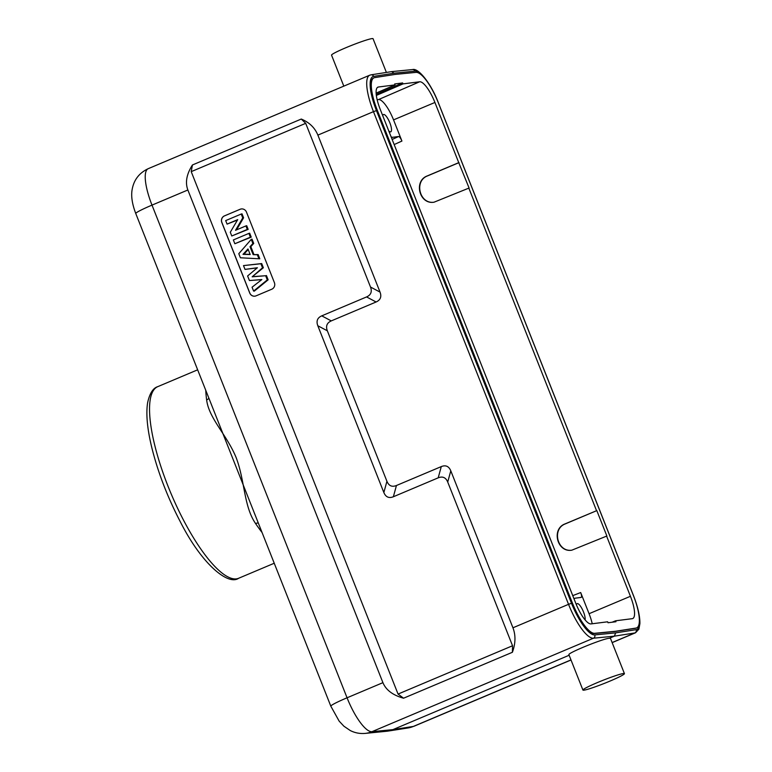 <?xml version="1.0" encoding="UTF-8"?>
<svg xmlns="http://www.w3.org/2000/svg" width="772" height="772" viewBox="0 0 772 772"><rect width="100%" height="100%" fill="white"/><g stroke="black" fill="none" stroke-linecap="round" stroke-linejoin="round"><path stroke-width="1.16" d="M235.528 230.297L245.921 225.916L247.31 229.419L231.774 235.981L230.297 232.256L237.718 219.624L227.074 224.112L225.685 220.599L241.221 214.047L242.746 217.897L235.528 230.297M245.921 225.916L246.702 225.704L248.159 229.38L231.774 235.981M242.746 217.897L243.576 217.81L236.56 229.863M241.221 214.047L242.003 213.834L243.576 217.81M227.074 224.112L237.477 220.039M247.31 229.419L248.159 229.38M233.347 239.947L248.883 233.395L250.389 237.187L234.852 243.74L233.347 239.947M248.883 233.395L249.665 233.183L251.228 237.139L234.852 243.74M250.389 237.187L251.228 237.139M243.006 254.355L250.196 254.548L247.986 248.96L243.006 254.355L243.933 254.181L248.208 249.539M250.118 254.345L243.933 254.181M240.401 257.771L238.789 253.698L251.247 239.378L252.878 243.498L249.993 246.712L253.139 254.644L257.346 254.76L258.929 258.774L240.401 257.771M258.929 258.774L259.797 258.774L258.137 254.577L253.139 254.644M257.346 254.76L258.137 254.577M249.993 246.712L250.832 246.635L253.93 254.47M252.878 243.498L253.718 243.421L250.832 246.635M251.247 239.378L252.01 239.117L253.718 243.421M252.164 276.81L265.645 275.729L267.295 279.898L253.592 291.083L252.058 287.203L261.853 279.56L249.424 280.545L247.609 275.971L257.394 267.749L245.004 269.399L243.498 265.597L260.897 263.744L262.509 267.816L252.164 276.81L263.348 267.759L262.509 267.816M265.645 275.729L253.168 276.608M260.897 263.744L261.689 263.561L263.348 267.759M243.498 265.597L261.689 263.561M245.004 269.399L257.259 267.865M249.424 280.545L261.776 279.628M253.592 291.083L254.297 291.131L268.135 279.831L267.295 279.898M266.437 275.546L268.135 279.831M254.895 296.168A5.076 4.854 82.8 0 1 249.81 293.022L221.882 222.481A5.076 4.854 82.8 0 1 224.498 215.88L240.189 209.26A5.076 4.854 82.8 0 1 241.375 208.932M271.773 289.22L256.082 295.84A5.076 4.854 -97.2 0 1 249.732 293.032L221.805 222.49A5.076 4.854 -97.2 0 1 224.43 215.89L240.121 209.27A5.076 4.854 -97.2 0 1 246.461 212.078L274.398 282.629A5.076 4.854 -97.2 0 1 271.773 289.22M386.396 72.433L373.05 38.706A22.32 1.689 158.4 0 0 372.017 38.6A22.32 1.689 158.4 0 0 348.712 46.542A22.32 1.689 158.4 0 0 331.545 55.14L343.81 86.136M458.751 162.66L469.096 188.021L434.018 202.206C419.437 204.773 413.338 181.015 427.273 175.919L458.751 162.66L434.916 102.464A23.237 6.562 67.1 0 0 419.65 81.774L403.023 83.887L376.34 95.429M596.824 510.61L606.879 536.009L571.791 550.195C557.21 552.762 551.111 528.994 565.046 523.899L596.824 510.61L565.345 523.87C551.536 528.907 557.365 552.472 571.859 550.175M388.741 130.873A9.389 2.654 67.1 0 0 390.767 131.819A9.389 2.654 67.1 0 0 389.706 122.478A9.389 2.654 67.1 0 0 383.674 114.468A9.389 2.654 67.1 0 0 383.472 114.517A9.389 2.654 67.1 0 0 382.777 115.81M377.151 99.742L378.55 99.559A22.832 6.446 -112.9 0 1 393.546 119.882L401.923 141.054C400.707 138.207 399.597 136.702 398.593 136.528L392.707 137.281A15.218 4.294 -112.9 0 1 391.066 136.76M585.089 619.887A9.389 2.654 67.1 0 0 582.619 609.928A9.389 2.654 67.1 0 0 577.331 603.588A9.389 2.654 67.1 0 0 577.128 603.646A9.389 2.654 67.1 0 0 576.433 604.891M376.128 93.094L395.071 84.891L378.444 87.004A23.237 6.562 67.1 0 0 377.923 87.139A23.237 6.562 67.1 0 0 380.239 109.392L575.758 603.221A23.237 6.562 67.1 0 0 591.024 623.911L607.651 621.798L608.027 622.743L615.969 621.73L615.593 620.794L632.22 618.681A23.237 6.562 67.1 0 0 632.712 618.555A23.237 6.562 67.1 0 0 630.434 596.293L606.58 536.048M395.071 84.891L394.704 83.955L402.646 82.942L403.023 83.887M574.098 599.043A15.218 4.294 -112.9 0 1 574.889 598.261A15.218 4.294 -112.9 0 1 575.188 598.184L581.181 597.412C581.847 596.872 581.683 595.251 580.689 592.549L572.756 595.637M612.119 622.222L615.593 620.794M580.689 592.549L589.065 613.711A22.832 6.446 -112.9 0 1 592.23 623.757M376.225 94.377L402.646 82.942M394.096 73.195L391.597 71.622L370.994 74.836A2.538 2.432 81.1 0 1 373.629 76.399L394.096 73.195L415.008 71.149A2.538 2.422 -95.6 0 0 412.518 69.576L391.597 71.622M623.4 673.522A22.32 1.689 -21.6 0 1 624.432 673.628A22.32 1.689 -21.6 0 1 604.302 683.413A22.32 1.689 -21.6 0 1 582.928 690.062A22.32 1.689 -21.6 0 1 600.095 681.464A22.32 1.689 -21.6 0 1 623.4 673.522M612.128 642.545L634.835 632.963A2.538 2.432 -98.9 0 0 636.138 629.663L615.68 632.866L614.367 636.167L609.436 638.241L610.44 638.299M380.036 292.096C381.773 296.738 380.461 300.038 376.099 301.987L331.265 320.901C326.913 322.85 325.601 326.151 327.338 330.802L386.926 481.294C388.837 485.868 392.012 487.277 396.441 485.511L441.275 466.597C445.705 464.831 448.879 466.24 450.79 470.814L512.946 627.79L568.539 604.322L373.474 111.65L317.881 135.119L380.036 292.096L370.512 287.039C372.249 291.681 370.946 294.981 366.584 296.93L321.75 315.854C317.388 317.794 316.076 321.094 317.813 325.745L383.858 492.536C385.768 497.11 388.943 498.509 393.373 496.753L438.207 477.829C442.636 476.063 445.811 477.472 447.721 482.046L512.54 645.749L512.396 652.282C515.619 643.414 515.802 635.25 512.946 627.79M370.512 287.039L305.702 123.337L301.273 119.052C309.321 122.381 314.86 127.737 317.881 135.119M512.396 652.282L403.553 698.216L398.053 694.067L191.215 171.645L192.431 164.976C186.573 174.192 185.048 182.52 187.866 189.989L151.997 205.12A25.36 1.92 158.4 0 0 135.766 213.526C132.118 203.933 130.922 195.866 132.186 189.323C133.932 179.78 139.288 172.889 148.234 168.672A38.05 10.74 67.1 0 0 151.997 205.12L347.062 697.792L382.922 682.66L187.866 189.989M403.553 698.216C392.861 695.215 385.981 690.033 382.922 682.66M569.138 655.254L392.89 729.636L387.438 731.181L365.185 733.4A25.36 24.241 84.4 0 0 371.959 731.682L392.89 729.636L413.348 726.433A38.05 10.74 67.1 0 0 414.082 726.22L407.896 727.986A25.36 24.27 -98.9 0 0 413.348 726.433L570.981 659.906M568.935 654.733C567.082 653.228 603.193 638.521 609.436 638.241M373.986 77.808L373.542 77.991A33.987 9.602 67.1 0 0 376.9 110.56L571.956 603.231A33.987 9.602 67.1 0 0 594.208 633.503L615.12 631.457L635.578 628.254A33.987 9.602 67.1 0 0 636.234 628.07L636.678 627.877A33.987 9.602 -112.9 0 1 636.022 628.07L615.573 631.264L594.652 633.31A33.987 9.602 -112.9 0 1 572.409 603.038L377.344 110.367A33.987 9.602 -112.9 0 1 373.986 77.808A33.987 9.602 -112.9 0 1 374.642 77.615L395.1 74.421L416.012 72.375A33.987 9.602 -112.9 0 1 438.264 102.647L633.32 595.318A33.987 9.602 -112.9 0 1 636.678 627.877M596.524 510.649L468.807 188.059M459.041 162.622L427.572 175.881C413.753 180.928 419.592 204.483 434.086 202.196M258.311 523.049A5.076 2.818 -34.2 0 0 255.58 523.551C243.711 506.258 244.965 480.802 236.145 457.593C226.707 434.626 208.961 418.501 206.635 399.925A5.076 3.406 172.6 0 0 208.884 398.188M255.426 515.754L211.229 404.123M434.916 102.464L393.546 119.882M378.55 99.559L419.65 81.774M392.707 137.281L391.491 137.831M398.593 136.528L392.137 139.462M378.444 87.004L377.469 87.429M589.065 613.711L630.434 596.293M394.164 144.567L401.923 141.054M633.32 595.453L633.436 595.463C637.797 606.657 639.959 616.008 639.911 623.515L638.917 629.093L635.568 632.75A38.05 10.74 -112.9 0 1 634.835 632.963L614.367 636.167L593.446 638.212A38.05 10.74 -112.9 0 1 568.539 604.322L571.521 603.289L376.456 110.618L373.474 111.65A38.05 10.74 -112.9 0 1 369.72 75.202L148.234 168.672M615.68 632.866L594.758 634.912A2.538 2.422 84.4 0 1 593.446 638.212L371.959 731.682A38.05 10.74 67.1 0 1 347.062 697.792A25.36 1.92 -21.6 0 0 330.831 706.197L339.14 721.106L343.897 726.201L350.266 730.544C354.927 732.908 359.897 733.863 365.185 733.4M366.584 296.93L376.099 301.987M331.265 320.901L321.75 315.854M317.813 325.745L327.338 330.802M386.926 481.294L383.858 492.536M393.373 496.753L396.441 485.511M441.275 466.597L438.207 477.829M447.721 482.046L450.79 470.814M305.702 123.337L191.215 171.645M192.431 164.976L301.273 119.052M398.053 694.067L512.54 645.749M594.758 634.912A35.512 10.026 -112.9 0 1 571.521 603.289M637.556 608.307A35.512 10.026 -112.9 0 1 636.138 629.663M415.008 71.149A35.512 10.026 -112.9 0 1 429.83 85.605M376.456 110.618A35.512 10.026 -112.9 0 1 373.629 76.399M236.386 578.865A103.998 29.365 67.1 0 0 238.654 578.257C227.923 585.909 201.28 563.531 180.117 521.38C167.495 497.081 158.096 472.686 151.939 448.185C147.327 429.425 145.879 414.342 147.577 402.936C149.585 393.527 152.981 388.094 157.787 386.637A103.998 29.365 67.1 0 0 169.579 490.075A103.998 29.365 67.1 0 0 236.386 578.865M262.065 532.516A103.998 29.365 -112.9 0 1 255.58 523.551M206.635 399.925A103.998 29.365 -112.9 0 1 205.738 390.236M574.889 598.261L573.934 598.628M412.518 69.576C418.25 67.608 431.008 83.308 438.371 102.792L633.436 595.463M407.896 727.986L387.438 731.181M568.954 654.791L582.928 690.062M610.459 638.357L624.432 673.628M414.082 726.22L571.019 659.992M612.157 642.632L635.568 632.75M211.576 404.991L212.232 406.699M255.185 515.136L254.297 512.955M197.651 369.817L157.787 386.637M274.234 563.242L238.654 578.257M330.831 706.197L254.615 513.689M211.991 406.033L135.766 213.526M370.994 74.836L369.72 75.202"/></g></svg>
